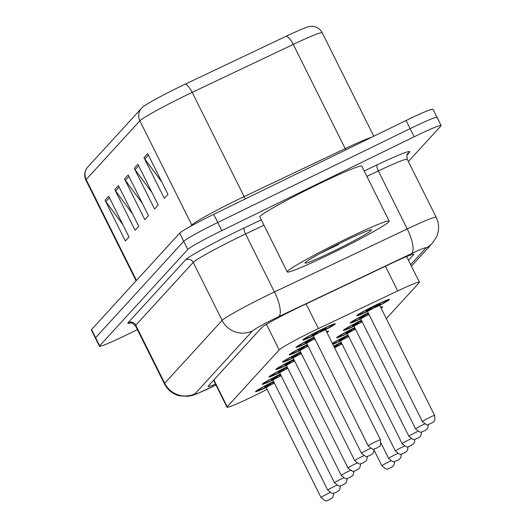 <?xml version="1.0" encoding="UTF-8"?>
<svg xmlns="http://www.w3.org/2000/svg" width="527" height="527" viewBox="0 0 527 527"><rect width="100%" height="100%" fill="white"/><g stroke="black" fill="none" stroke-linecap="round" stroke-linejoin="round"><path stroke-width="0.79" d="M380.659 307.267A18.221 1.047 -26.5 0 1 382.721 306.78A18.221 1.047 -26.5 0 1 381.093 308.137M367.464 311.464A18.221 1.047 -26.5 0 1 356.851 315.666A18.221 1.047 -26.5 0 1 375.105 305.41A18.221 1.047 -26.5 0 1 389.466 299.408A18.221 1.047 -26.5 0 1 379.717 305.35M326.529 331.635A18.221 1.047 -26.5 0 1 328.591 331.147A18.221 1.047 -26.5 0 1 326.964 332.504M313.334 335.831A18.221 1.047 -26.5 0 1 302.715 340.034A18.221 1.047 -26.5 0 1 320.976 329.777A18.221 1.047 -26.5 0 1 335.337 323.776A18.221 1.047 -26.5 0 1 325.587 329.718M386.311 318.604L419.202 282.637A34.169 1.97 153.5 0 0 419.406 282.208A34.169 1.97 153.5 0 0 397.701 290.944L318.42 328.584A34.169 1.97 153.5 0 0 313.203 331.094A34.169 1.97 153.5 0 0 279.178 349.908L227.209 406.758A34.169 1.97 153.5 0 0 226.999 407.187A34.169 1.97 153.5 0 0 259.258 393.3L267.097 389.374M360.725 318.835A18.221 1.047 -26.5 0 1 350.106 323.044A18.221 1.047 -26.5 0 1 368.182 312.873M353.979 326.213A18.221 1.047 -26.5 0 1 343.36 330.422A18.221 1.047 -26.5 0 1 361.436 320.245M347.234 333.591A18.221 1.047 -26.5 0 1 336.621 337.794A18.221 1.047 -26.5 0 1 354.697 327.623M340.488 340.969A18.221 1.047 -26.5 0 1 332.86 344.335M332.339 343.294A18.221 1.047 -26.5 0 1 347.952 335.001M333.762 346.14A18.221 1.047 -26.5 0 1 341.206 342.379M306.589 343.202A18.221 1.047 -26.5 0 1 295.976 347.412A18.221 1.047 -26.5 0 1 314.052 337.24M299.843 350.58A18.221 1.047 -26.5 0 1 289.231 354.79A18.221 1.047 -26.5 0 1 307.307 344.612M293.104 357.958A18.221 1.047 -26.5 0 1 282.485 362.161A18.221 1.047 -26.5 0 1 300.561 351.99M286.359 365.336A18.221 1.047 -26.5 0 1 275.746 369.539A18.221 1.047 -26.5 0 1 293.816 359.368M279.613 372.708A18.221 1.047 -26.5 0 1 269.001 376.917A18.221 1.047 -26.5 0 1 287.077 366.746M272.874 380.086A18.221 1.047 -26.5 0 1 262.255 384.295A18.221 1.047 -26.5 0 1 280.331 374.117M266.128 387.464A18.221 1.047 -26.5 0 1 255.509 391.666A18.221 1.047 -26.5 0 1 273.585 381.495M136.467 280.423L86.171 179.542A45.559 2.622 153.5 0 0 85.894 180.109C84.056 176.058 84.333 172.151 86.731 168.383L87.89 166.914A11.39 11.245 42.4 0 0 86.171 179.542L139.853 120.821L191.802 225.022A45.559 2.622 -26.5 0 1 237.17 199.944A45.559 2.622 -26.5 0 1 244.126 196.591L345.205 148.607L293.249 44.406L192.177 92.39A45.559 2.622 153.5 0 0 185.214 95.743A45.559 2.622 153.5 0 0 139.853 120.821A11.39 11.245 -137.6 0 1 141.572 108.2L142.514 107.258A37.358 2.148 -26.5 0 1 179.47 86.929A37.358 2.148 -26.5 0 1 185.175 84.182L286.253 36.198A37.358 2.148 -26.5 0 1 309.138 26.594L312.089 26.35C316.641 26.627 320.014 28.761 322.195 32.753A45.559 2.622 153.5 0 0 293.249 44.406A11.39 3.61 -115.4 0 0 286.253 36.198M137.395 329.638L126.388 335.007A34.169 1.97 -26.5 0 1 99.465 346.259L95.4 338.117A34.169 1.97 -26.5 0 1 95.611 337.695L183.739 241.294A34.169 1.97 -26.5 0 1 217.763 222.486L410.118 128.634A34.169 1.97 -26.5 0 1 437.048 117.383L432.99 109.241A34.169 1.97 -26.5 0 0 406.06 120.492L213.705 214.344A34.169 1.97 -26.5 0 0 179.681 233.158L91.553 329.553A34.169 1.97 -26.5 0 0 91.342 329.981L95.4 338.117A34.169 1.97 -26.5 0 1 95.611 337.695L183.739 241.294A34.169 1.97 -26.5 0 1 217.763 222.486L410.118 128.634A34.169 1.97 -26.5 0 1 437.048 117.383A34.169 1.97 -26.5 0 1 436.837 117.811M122.85 224.621L105.881 201.597A9.111 8.999 -137.6 0 1 105.051 200.247L125.347 240.951L128.996 236.952L108.707 196.255L105.051 200.247M132.587 213.969L115.617 190.952A9.111 8.999 -137.6 0 1 114.794 189.595L135.083 230.299L138.739 226.307L118.443 185.603L114.794 189.595M161.802 182.013L144.833 158.996A9.111 8.999 -137.6 0 1 144.003 157.639L164.299 198.343L167.948 194.351L147.659 153.647L144.003 157.639M152.059 192.665L135.096 169.648A9.111 8.999 -137.6 0 1 134.266 168.291L154.563 208.995L158.212 205.003L137.916 164.299L134.266 168.291M142.323 203.317L125.36 180.3A9.111 8.999 -137.6 0 1 124.53 178.943L144.826 219.647L148.476 215.655L128.18 174.951L124.53 178.943M408.484 260.298L413.511 254.798A34.169 1.97 153.5 0 0 413.715 254.37A34.169 1.97 153.5 0 0 392.009 263.111L300.845 306.391A34.169 1.97 153.5 0 0 295.627 308.901A34.169 1.97 153.5 0 0 261.603 327.715L208.284 386.034A34.169 1.97 153.5 0 0 208.079 386.456A34.169 1.97 153.5 0 0 215.51 384.143M99.465 346.259A34.169 1.97 -26.5 0 1 99.669 345.831L187.796 249.436A34.169 1.97 -26.5 0 1 221.821 230.622L414.176 136.776A34.169 1.97 -26.5 0 1 441.106 125.525A34.169 1.97 -26.5 0 1 440.901 125.953L408.385 161.512M332.129 253.164A56.949 3.281 -26.5 0 1 287.248 271.912A56.949 3.281 -26.5 0 1 344.302 239.844A56.949 3.281 -26.5 0 1 389.176 221.096A56.949 3.281 -26.5 0 1 332.129 253.164M287.248 271.912L259.857 216.966A56.949 3.281 -26.5 0 1 316.905 184.898A56.949 3.281 -26.5 0 1 361.779 166.143L389.176 221.096M342.181 242.163A37.134 2.141 -26.5 0 1 371.337 229.851A37.134 2.141 -26.5 0 1 334.243 250.845A37.134 2.141 -26.5 0 1 304.981 262.94A37.134 2.141 -26.5 0 1 342.181 242.163M321.977 252.486L338.591 244.502L335.64 245.404M332.043 247.222L338.591 244.502M306.108 303.888L318.42 328.584M266.445 324.362L279.178 349.908M385.389 266.254L397.701 290.944M213.843 379.954L227.209 406.758M185.175 84.182A11.39 3.61 -115.4 0 1 192.177 92.39L244.126 196.591A11.39 3.61 64.6 0 0 245.384 198.89M91.553 329.553L99.669 345.831M179.681 233.158L187.796 249.436M213.705 214.344L221.821 230.622M406.06 120.492L414.176 136.776M190.682 226.254L191.802 225.022A11.39 11.245 42.4 0 1 192.032 225.51M345.864 149.866A11.39 3.61 64.6 0 1 345.205 148.607A45.559 2.622 -26.5 0 1 371.746 137.237M125.36 180.3L128.911 176.413M135.096 169.648L138.647 165.761M144.833 158.996L148.383 155.109M115.617 190.952L119.174 187.065M105.881 201.597L109.432 197.717M410.658 264.666L425.816 248.085A22.78 1.311 153.5 0 0 411.482 253.625L278.697 316.668A22.78 1.311 153.5 0 0 275.219 318.341A22.78 1.311 153.5 0 0 252.532 330.884L195.082 393.728A22.78 1.311 153.5 0 0 212.895 386.515A22.78 1.311 153.5 0 0 215.945 385.006M216.492 384.776L196.946 393.781L192.605 395.322L187.981 396.324L179.114 395.757C172.5 393.9 167.593 389.921 164.411 383.827A45.559 2.622 -26.5 0 1 164.688 383.254L222.137 320.409A45.559 2.622 -26.5 0 1 267.505 295.331A45.559 2.622 -26.5 0 1 274.462 291.978L245.542 233.975A45.559 2.622 153.5 0 0 238.586 237.328A45.559 2.622 153.5 0 0 193.218 262.406L135.768 325.251A45.559 2.622 153.5 0 0 135.492 325.824C131.882 322.741 130.215 321.747 130.485 322.84M130.999 322.827A51.251 2.951 -26.5 0 1 128.166 322.636L185.623 259.791A5.692 5.626 -137.6 0 1 193.218 262.406L222.137 320.409A22.78 22.49 42.4 0 0 252.532 330.884M185.623 259.791A51.251 2.951 -26.5 0 1 236.656 231.57A51.251 2.951 -26.5 0 1 244.482 227.802L261.28 219.831M364.19 170.972L377.273 164.76A51.251 2.951 -26.5 0 1 409.525 152.296L406.989 155.07M278.697 316.668A22.78 7.213 -115.4 0 0 274.462 291.978L407.246 228.935L378.327 170.932L366.878 176.374M411.482 253.625A22.78 7.213 -115.4 0 0 407.246 228.935A45.559 2.622 -26.5 0 1 436.191 217.282L407.272 159.286A45.559 2.622 153.5 0 0 378.327 170.932A5.692 1.805 64.6 0 1 377.273 164.76M263.974 225.227L245.542 233.975A5.692 1.805 64.6 0 1 244.482 227.802M195.082 393.728A22.78 22.49 42.4 0 1 164.688 383.254L135.768 325.251A5.692 5.626 -137.6 0 0 128.166 322.636M407.272 159.286C406.732 155.505 406.923 153.588 407.858 153.541A5.692 5.626 -137.6 0 1 409.525 152.296M425.816 248.085A22.78 22.49 42.4 0 0 432.483 243.105L436.705 236.59C439.38 230.088 439.202 223.646 436.191 217.282M413.254 254.277L413.511 254.798M333.907 324.033L332.998 325.212L325.548 329.579A15.948 0.916 153.5 0 0 333.077 324.744A15.948 0.916 153.5 0 0 320.732 330.04A15.948 0.916 153.5 0 0 305.265 338.466A15.948 0.916 153.5 0 0 313.242 335.712M312.465 335.363A7.971 0.461 -26.5 0 1 313.315 334.434A7.971 0.461 -26.5 0 1 319.876 330.976A7.971 0.461 -26.5 0 1 325.739 328.749M313.42 335.969L368.208 445.868A6.831 0.395 -26.5 0 1 375.059 442.021A6.831 0.395 -26.5 0 1 380.441 439.775L325.646 329.876A6.831 0.395 153.5 0 0 320.264 332.122A6.831 0.395 153.5 0 0 313.42 335.969L312.373 335.37L318.183 332.833M388.043 299.665L387.167 300.818L379.684 305.212A15.948 0.916 153.5 0 0 387.207 300.377A15.948 0.916 153.5 0 0 374.862 305.673A15.948 0.916 153.5 0 0 359.394 314.099A15.948 0.916 153.5 0 0 367.372 311.345L359.401 314.672L357.919 314.685M366.594 310.996A7.971 0.461 -26.5 0 1 367.444 310.067A7.971 0.461 -26.5 0 1 374.012 306.602A7.971 0.461 -26.5 0 1 379.868 304.382M374.269 307.491L379.934 304.31L379.783 305.508A6.831 0.395 153.5 0 0 374.394 307.755A6.831 0.395 153.5 0 0 367.55 311.602L366.502 311.002L372.312 308.466M434.577 415.401C435.816 422.509 433.01 421.626 433.089 422.364L428.28 424.597C427.937 425.625 425.961 424.597 422.344 421.501A6.831 0.395 -26.5 0 1 429.189 417.654A6.831 0.395 -26.5 0 1 434.577 415.401L379.783 305.508M314.112 337.359A15.948 0.916 153.5 0 0 313.987 337.418A15.948 0.916 153.5 0 0 298.519 345.844A15.948 0.916 153.5 0 0 306.497 343.09L298.526 346.41L297.037 346.43M305.719 342.741A7.971 0.461 -26.5 0 1 306.569 341.812A7.971 0.461 -26.5 0 1 313.137 338.347A7.971 0.461 -26.5 0 1 314.316 337.781M314.856 338.861A6.831 0.395 153.5 0 0 313.519 339.5A6.831 0.395 153.5 0 0 306.674 343.347L305.627 342.748L311.437 340.205M306.674 343.347L361.469 453.246A6.831 0.395 -26.5 0 1 368.314 449.399A6.831 0.395 -26.5 0 1 370.58 448.325M307.366 344.73A15.948 0.916 153.5 0 0 307.241 344.79A15.948 0.916 153.5 0 0 291.774 353.222A15.948 0.916 153.5 0 0 299.751 350.468L291.78 353.788L290.298 353.808M298.98 350.119A7.971 0.461 -26.5 0 1 299.823 349.184A7.971 0.461 -26.5 0 1 306.391 345.725A7.971 0.461 -26.5 0 1 307.577 345.152M308.111 346.232A6.831 0.395 153.5 0 0 306.773 346.878A6.831 0.395 153.5 0 0 299.929 350.725L298.881 350.126L304.692 347.583M299.929 350.725L354.724 460.624A6.831 0.395 -26.5 0 1 361.568 456.777A6.831 0.395 -26.5 0 1 363.834 455.703M300.621 352.108A15.948 0.916 153.5 0 0 300.502 352.168A15.948 0.916 153.5 0 0 285.028 360.593A15.948 0.916 153.5 0 0 293.012 357.84L285.041 361.166L283.552 361.186M292.235 357.49A7.971 0.461 -26.5 0 1 293.084 356.562A7.971 0.461 -26.5 0 1 299.646 353.103A7.971 0.461 -26.5 0 1 300.831 352.53M301.372 353.61A6.831 0.395 153.5 0 0 300.034 354.249A6.831 0.395 153.5 0 0 293.19 358.103L292.142 357.497L297.953 354.961M293.19 358.103L347.978 467.996A6.831 0.395 -26.5 0 1 354.829 464.149A6.831 0.395 -26.5 0 1 357.089 463.081M293.875 359.486A15.948 0.916 153.5 0 0 293.756 359.546A15.948 0.916 153.5 0 0 278.289 367.971A15.948 0.916 153.5 0 0 286.266 365.218L278.296 368.538L276.807 368.557M285.489 364.868A7.971 0.461 -26.5 0 1 286.339 363.94A7.971 0.461 -26.5 0 1 292.907 360.475A7.971 0.461 -26.5 0 1 294.086 359.908M294.626 360.988A6.831 0.395 153.5 0 0 293.289 361.627A6.831 0.395 153.5 0 0 286.444 365.474L285.397 364.875L291.207 362.332M286.444 365.474L341.239 475.374A6.831 0.395 -26.5 0 1 348.083 471.527A6.831 0.395 -26.5 0 1 350.35 470.453M368.241 312.992A15.948 0.916 153.5 0 0 368.116 313.051A15.948 0.916 153.5 0 0 352.649 321.477A15.948 0.916 153.5 0 0 360.633 318.723L352.662 322.043L351.173 322.063M359.855 318.374A7.971 0.461 -26.5 0 1 360.705 317.445A7.971 0.461 -26.5 0 1 367.266 313.98A7.971 0.461 -26.5 0 1 368.452 313.413M368.992 314.494A6.831 0.395 153.5 0 0 367.655 315.133A6.831 0.395 153.5 0 0 360.804 318.98L359.757 318.38L365.573 315.838M428.385 424.584L427.74 428.043L426.989 429.116L425.276 430.46L421.541 431.975C421.192 433.003 419.215 431.969 415.599 428.879A6.831 0.395 -26.5 0 1 422.443 425.032A6.831 0.395 -26.5 0 1 424.709 423.958M361.496 320.363A15.948 0.916 153.5 0 0 361.377 320.423A15.948 0.916 153.5 0 0 345.91 328.855A15.948 0.916 153.5 0 0 353.887 326.101L345.916 329.421L344.427 329.441M353.11 325.752A7.971 0.461 -26.5 0 1 353.96 324.816A7.971 0.461 -26.5 0 1 360.521 321.358A7.971 0.461 -26.5 0 1 361.706 320.785M362.247 321.865A6.831 0.395 153.5 0 0 360.909 322.511A6.831 0.395 153.5 0 0 354.065 326.358L353.018 325.758L358.828 323.216M421.64 431.962L421.001 435.414L420.243 436.494L418.53 437.838L414.795 439.353C414.453 440.381 412.47 439.347 408.86 436.257A6.831 0.395 -26.5 0 1 415.704 432.41A6.831 0.395 -26.5 0 1 417.964 431.336M354.757 327.741A15.948 0.916 153.5 0 0 354.631 327.801A15.948 0.916 153.5 0 0 339.164 336.226A15.948 0.916 153.5 0 0 347.141 333.472M346.364 333.123A7.971 0.461 -26.5 0 1 347.214 332.194A7.971 0.461 -26.5 0 1 353.782 328.736A7.971 0.461 -26.5 0 1 354.961 328.163M355.501 329.243A6.831 0.395 153.5 0 0 354.164 329.882A6.831 0.395 153.5 0 0 347.319 333.729L346.272 333.13L352.082 330.594M414.894 439.334L414.255 442.792L413.497 443.866L410.605 445.835L408.05 446.725C407.707 447.759 405.731 446.725 402.114 443.629A6.831 0.395 -26.5 0 1 408.959 439.781A6.831 0.395 -26.5 0 1 411.225 438.714M287.136 366.864A15.948 0.916 153.5 0 0 287.011 366.924A15.948 0.916 153.5 0 0 271.543 375.349A15.948 0.916 153.5 0 0 279.521 372.596M278.743 372.246A7.971 0.461 -26.5 0 1 279.593 371.318A7.971 0.461 -26.5 0 1 286.161 367.853A7.971 0.461 -26.5 0 1 287.347 367.286M287.88 368.36A6.831 0.395 153.5 0 0 286.543 369.005A6.831 0.395 153.5 0 0 279.699 372.852L278.651 372.253L284.461 369.71M279.699 372.852L334.493 482.752A6.831 0.395 -26.5 0 1 341.338 478.905A6.831 0.395 -26.5 0 1 343.604 477.831M280.39 374.236A15.948 0.916 153.5 0 0 280.265 374.295A15.948 0.916 153.5 0 0 264.798 382.727A15.948 0.916 153.5 0 0 272.782 379.974L264.811 383.294L263.322 383.313M272.004 379.624A7.971 0.461 -26.5 0 1 272.854 378.689A7.971 0.461 -26.5 0 1 279.415 375.231A7.971 0.461 -26.5 0 1 280.601 374.657M281.141 375.738A6.831 0.395 153.5 0 0 279.804 376.383A6.831 0.395 153.5 0 0 272.953 380.231L271.906 379.631L277.722 377.088M272.953 380.231L327.748 490.13A6.831 0.395 -26.5 0 1 334.592 486.276A6.831 0.395 -26.5 0 1 336.858 485.209M273.645 381.614A15.948 0.916 153.5 0 0 273.526 381.673A15.948 0.916 153.5 0 0 258.059 390.099A15.948 0.916 153.5 0 0 266.036 387.345L258.065 390.672L256.577 390.691M265.259 386.996A7.971 0.461 -26.5 0 1 266.109 386.067A7.971 0.461 -26.5 0 1 272.67 382.609A7.971 0.461 -26.5 0 1 273.856 382.035M274.396 383.116A6.831 0.395 153.5 0 0 273.058 383.755A6.831 0.395 153.5 0 0 266.214 387.602L265.167 387.002L270.977 384.466M266.214 387.602L321.009 497.501A6.831 0.395 -26.5 0 1 327.853 493.654A6.831 0.395 -26.5 0 1 330.113 492.587M348.011 335.119A15.948 0.916 153.5 0 0 347.886 335.179A15.948 0.916 153.5 0 0 332.478 343.564M332.728 344.065A15.948 0.916 153.5 0 0 340.396 340.85L332.735 344.085M339.625 340.501A7.971 0.461 -26.5 0 1 340.468 339.572A7.971 0.461 -26.5 0 1 347.036 336.107A7.971 0.461 -26.5 0 1 348.222 335.541M348.762 336.621A6.831 0.395 153.5 0 0 347.425 337.26A6.831 0.395 153.5 0 0 340.574 341.107L339.526 340.508L345.343 337.965M408.148 446.712L407.509 450.17L406.758 451.244L405.046 452.588L401.31 454.103C400.961 455.13 398.985 454.103 395.369 451.007A6.831 0.395 -26.5 0 1 402.213 447.159A6.831 0.395 -26.5 0 1 404.479 446.086M341.265 342.497A15.948 0.916 153.5 0 0 341.147 342.557A15.948 0.916 153.5 0 0 333.822 346.265M334.065 346.753A7.971 0.461 -26.5 0 1 340.29 343.485A7.971 0.461 -26.5 0 1 341.476 342.919M342.016 343.993A6.831 0.395 153.5 0 0 340.679 344.638A6.831 0.395 153.5 0 0 334.619 347.866M401.409 454.09L400.77 457.548L400.013 458.622L398.3 459.966L394.565 461.481C394.222 462.508 392.24 461.474 388.623 458.385A6.831 0.395 -26.5 0 1 395.474 454.537A6.831 0.395 -26.5 0 1 397.733 453.464M394.664 461.468L394.025 464.919L393.267 466L391.561 467.344L387.819 468.859C387.477 469.886 385.494 468.852 381.884 465.763A6.831 0.395 -26.5 0 1 388.728 461.909A6.831 0.395 -26.5 0 1 390.994 460.842M406.613 256.55L419.406 282.208M213.573 380.25L226.999 407.187M87.89 166.914L141.572 108.2M85.894 180.109L136.104 280.819M322.195 32.753L373.788 136.236M441.106 125.525L437.048 117.383M164.411 383.827L135.492 325.824M411.403 266.155L432.483 243.105M380.441 439.775C380.738 444.518 380.369 446.725 379.341 446.376L376.7 448.075L374.15 448.964C373.808 449.992 371.825 448.964 368.208 445.868M320.139 331.858L325.798 328.677L325.646 329.876M303.783 339.052L305.271 339.039L313.242 335.719M422.344 421.501L367.55 311.602M327.168 331.411L326.773 332.129M374.249 448.951L373.347 452.838L372.596 453.754L369.961 455.447L367.405 456.342C367.062 457.37 365.079 456.336 361.469 453.246M313.394 339.23L314.705 338.558M367.503 456.329L366.608 460.216L365.857 461.132L363.215 462.825L360.666 463.72C360.316 464.748 358.34 463.714 354.724 460.624M306.648 346.608L307.966 345.936M360.764 463.701L359.862 467.594L359.111 468.51L356.469 470.203L353.92 471.098C353.577 472.126 351.595 471.092 347.978 467.996M299.909 353.986L301.22 353.307M354.019 471.079L353.116 474.972L352.365 475.881L349.73 477.574L347.174 478.47C346.832 479.498 344.849 478.47 341.239 475.374M293.164 361.364L294.474 360.685M367.523 314.863L368.841 314.191M415.599 428.879L360.804 318.98M380.909 307.761L381.298 307.043M360.784 322.241L362.095 321.562M408.86 436.257L354.065 326.358M337.682 336.819L339.171 336.799L347.141 333.479M354.039 329.619L355.35 328.94M402.114 443.629L347.319 333.729M347.273 478.457L346.377 482.343L345.626 483.259L342.985 484.952L340.435 485.848C340.086 486.876 338.11 485.841 334.493 482.752M286.418 368.735L287.735 368.063M270.068 375.935L271.55 375.916L279.527 372.596M340.534 485.835L339.632 489.721L338.881 490.637L336.239 492.33L333.69 493.226C333.341 494.254 331.364 493.219 327.748 490.13M279.672 376.113L280.99 375.435M333.789 493.206L332.886 497.099L332.135 498.015L329.494 499.708L326.944 500.597C326.602 501.625 324.619 500.597 321.009 497.501M272.933 383.491L274.244 382.813M347.293 336.997L348.611 336.318M395.369 451.007L340.574 341.107M340.554 344.368L341.865 343.696M388.623 458.385L380.988 443.069M334.342 347.306L338.597 345.343M381.884 465.763L374.249 450.447"/></g></svg>
